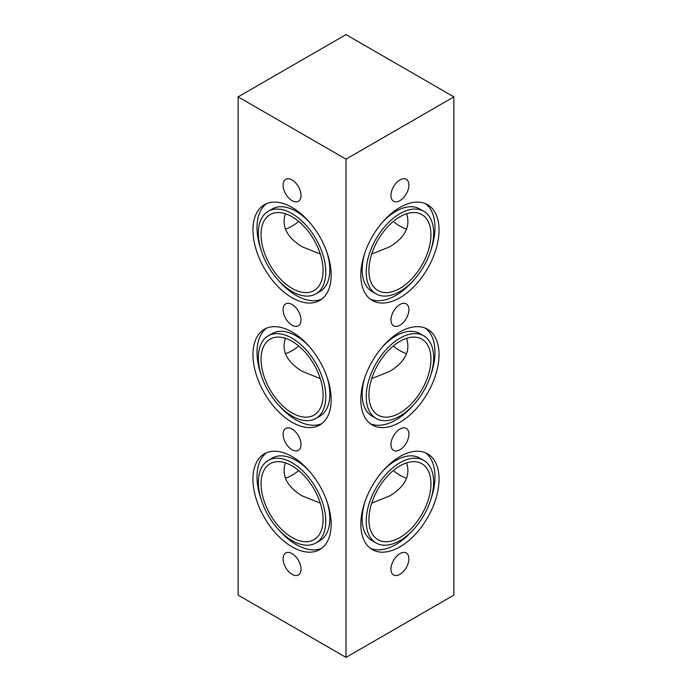 <?xml version="1.0" encoding="UTF-8"?>
<svg xmlns="http://www.w3.org/2000/svg" width="692" height="692" viewBox="0 0 692 692"><rect width="100%" height="100%" fill="white"/><g stroke="black" fill="none" stroke-linecap="round" stroke-linejoin="round"><path stroke-width="1.04" d="M399.933 553.635A12.672 7.318 -60 0 1 406.273 553.003A12.672 7.318 -60 0 1 406.273 567.639A12.672 7.318 -60 0 1 393.601 574.957A12.672 7.318 -60 0 1 391.655 564.802A12.672 7.318 -60 0 1 399.933 553.635M399.933 429.075A12.672 7.318 -60 0 1 406.273 428.443A12.672 7.318 -60 0 1 406.273 443.079A12.672 7.318 -60 0 1 393.601 450.397A12.672 7.318 -60 0 1 391.655 440.242A12.672 7.318 -60 0 1 399.933 429.075M399.933 304.506A12.672 7.318 -60 0 1 406.273 303.883A12.672 7.318 -60 0 1 406.273 318.519A12.672 7.318 -60 0 1 393.601 325.837A12.672 7.318 -60 0 1 391.655 315.682A12.672 7.318 -60 0 1 399.933 304.506M292.067 553.635A12.672 7.318 60 0 1 300.345 564.802A12.672 7.318 60 0 1 298.399 574.957A12.672 7.318 60 0 1 285.727 567.639A12.672 7.318 60 0 1 285.727 553.003A12.672 7.318 60 0 1 292.067 553.635M292.067 429.075A12.672 7.318 60 0 1 300.345 440.242A12.672 7.318 60 0 1 298.399 450.397A12.672 7.318 60 0 1 285.727 443.079A12.672 7.318 60 0 1 285.727 428.443A12.672 7.318 60 0 1 292.067 429.075M292.067 304.506A12.672 7.318 60 0 1 300.345 315.682A12.672 7.318 60 0 1 298.399 325.837A12.672 7.318 60 0 1 285.727 318.519A12.672 7.318 60 0 1 285.727 303.883A12.672 7.318 60 0 1 292.067 304.506M399.933 179.946A12.672 7.318 -60 0 1 406.273 179.323A12.672 7.318 -60 0 1 406.273 193.959A12.672 7.318 -60 0 1 393.601 201.277A12.672 7.318 -60 0 1 391.655 191.122A12.672 7.318 -60 0 1 399.933 179.946M292.067 179.946A12.672 7.318 60 0 1 300.345 191.122A12.672 7.318 60 0 1 298.399 201.277A12.672 7.318 60 0 1 285.727 193.959A12.672 7.318 60 0 1 285.727 179.323A12.672 7.318 60 0 1 292.067 179.946M423.772 460.414A47.67 27.524 120 0 0 399.933 462.775A47.67 27.524 120 0 0 368.793 504.788A47.67 27.524 120 0 0 376.102 542.986A47.67 27.524 120 0 0 423.772 515.462A47.67 27.524 120 0 0 423.772 460.414L419.724 458.078A47.67 27.524 120 0 0 395.893 460.439A47.67 27.524 120 0 0 382.192 471.702M365.091 501.337A47.67 27.524 120 0 0 372.054 540.651L376.102 542.986M370.341 548.298A55.299 31.927 120 0 0 413.634 529.363M430.735 499.728A55.299 31.927 120 0 0 425.493 452.767M399.933 456.547A55.299 31.927 -60 0 1 427.587 453.805A55.299 31.927 -60 0 1 427.587 517.668A55.299 31.927 -60 0 1 372.287 549.595A55.299 31.927 -60 0 1 363.81 505.281A55.299 31.927 -60 0 1 399.933 456.547M423.772 335.854A47.67 27.524 120 0 0 399.933 338.215A47.67 27.524 120 0 0 368.793 380.228A47.67 27.524 120 0 0 376.102 418.426A47.67 27.524 120 0 0 423.772 390.902A47.67 27.524 120 0 0 423.772 335.854L419.724 333.518A47.67 27.524 120 0 0 395.893 335.88A47.67 27.524 120 0 0 382.192 347.142M365.091 376.777A47.67 27.524 120 0 0 372.054 416.091L376.102 418.426M370.341 423.738A55.299 31.927 120 0 0 413.634 404.803M430.735 375.168A55.299 31.927 120 0 0 425.493 328.207M399.933 331.987A55.299 31.927 -60 0 1 427.587 329.245A55.299 31.927 -60 0 1 427.587 393.099A55.299 31.927 -60 0 1 372.287 425.035A55.299 31.927 -60 0 1 363.81 380.721A55.299 31.927 -60 0 1 399.933 331.987M285.415 478.241A43.855 25.319 120 0 0 298.71 470.56M320.284 503.153L302.144 495.879C286.895 486.519 281.315 475.516 285.415 462.879M393.29 470.56A43.855 25.319 -120 0 0 406.585 478.241M371.716 503.153L389.856 495.879C405.105 486.519 410.685 475.516 406.585 462.879M285.415 353.681A43.855 25.319 120 0 0 298.71 346M320.284 378.593L302.144 371.319C286.895 361.959 281.315 350.956 285.415 338.319M393.29 346A43.855 25.319 -120 0 0 406.585 353.681M371.716 378.593L389.856 371.319C405.105 361.959 410.685 350.956 406.585 338.319M453.874 96.88L346 159.16L346 657.4L453.874 595.12L453.874 96.88L346 34.6L238.126 96.88L238.126 595.12L346 657.4M399.933 207.427A55.299 31.927 -60 0 1 427.587 204.685A55.299 31.927 -60 0 1 427.587 268.539A55.299 31.927 -60 0 1 372.287 300.475A55.299 31.927 -60 0 1 363.81 256.161A55.299 31.927 -60 0 1 399.933 207.427M399.933 341.329A43.855 25.319 -60 0 1 421.869 339.158A43.855 25.319 -60 0 1 421.861 389.804A43.855 25.319 -60 0 1 378.005 415.122A43.855 25.319 -60 0 1 371.284 379.977A43.855 25.319 -60 0 1 399.933 341.329M309.808 471.702A47.67 27.524 -120 0 0 296.107 460.439A47.67 27.524 -120 0 0 272.276 458.078L268.228 460.414A47.67 27.524 -120 0 0 268.228 515.462A47.67 27.524 -120 0 0 315.898 542.986A47.67 27.524 -120 0 0 323.207 504.788A47.67 27.524 -120 0 0 292.067 462.775A47.67 27.524 -120 0 0 268.228 460.414M315.898 542.986L319.946 540.651A47.67 27.524 -120 0 0 326.909 501.337M266.507 452.767A55.299 31.927 -120 0 0 261.265 499.728M278.366 529.363A55.299 31.927 -120 0 0 321.659 548.298M292.067 456.547A55.299 31.927 60 0 1 328.19 505.281A55.299 31.927 60 0 1 319.713 549.595A55.299 31.927 60 0 1 264.413 517.668A55.299 31.927 60 0 1 264.413 453.805A55.299 31.927 60 0 1 292.067 456.547M309.808 347.142A47.67 27.524 -120 0 0 296.107 335.88A47.67 27.524 -120 0 0 272.276 333.518L268.228 335.854A47.67 27.524 -120 0 0 268.228 390.902A47.67 27.524 -120 0 0 315.898 418.426A47.67 27.524 -120 0 0 323.207 380.228A47.67 27.524 -120 0 0 292.067 338.215A47.67 27.524 -120 0 0 268.228 335.854M315.898 418.426L319.946 416.091A47.67 27.524 -120 0 0 326.909 376.777M266.507 328.207A55.299 31.927 -120 0 0 261.265 375.168M278.366 404.803A55.299 31.927 -120 0 0 321.659 423.738M292.067 331.987A55.299 31.927 60 0 1 328.19 380.721A55.299 31.927 60 0 1 319.713 425.035A55.299 31.927 60 0 1 264.413 393.099A55.299 31.927 60 0 1 264.413 329.245A55.299 31.927 60 0 1 292.067 331.987M346 159.16L238.126 96.88M292.067 207.427A55.299 31.927 60 0 1 328.19 256.161A55.299 31.927 60 0 1 319.713 300.475A55.299 31.927 60 0 1 264.413 268.539A55.299 31.927 60 0 1 264.413 204.685A55.299 31.927 60 0 1 292.067 207.427M292.067 341.329A43.855 25.319 60 0 1 320.716 379.977A43.855 25.319 60 0 1 313.995 415.122A43.855 25.319 60 0 1 270.139 389.804A43.855 25.319 60 0 1 270.131 339.158A43.855 25.319 60 0 1 292.067 341.329M399.933 465.889A43.855 25.319 -60 0 1 421.869 463.718A43.855 25.319 -60 0 1 421.861 514.364A43.855 25.319 -60 0 1 378.005 539.682A43.855 25.319 -60 0 1 371.284 504.537A43.855 25.319 -60 0 1 399.933 465.889M292.067 465.889A43.855 25.319 60 0 1 320.716 504.537A43.855 25.319 60 0 1 313.995 539.682A43.855 25.319 60 0 1 270.139 514.364A43.855 25.319 60 0 1 270.131 463.718A43.855 25.319 60 0 1 292.067 465.889M423.772 211.294A47.67 27.524 120 0 0 399.933 213.655A47.67 27.524 120 0 0 368.793 255.668A47.67 27.524 120 0 0 376.102 293.866A47.67 27.524 120 0 0 423.772 266.342A47.67 27.524 120 0 0 423.772 211.294L419.724 208.958A47.67 27.524 120 0 0 395.893 211.32A47.67 27.524 120 0 0 382.192 222.582M365.091 252.217A47.67 27.524 120 0 0 372.054 291.531L376.102 293.866M370.341 299.178A55.299 31.927 120 0 0 413.634 280.243M430.735 250.608A55.299 31.927 120 0 0 425.493 203.647M309.808 222.582A47.67 27.524 -120 0 0 296.107 211.32A47.67 27.524 -120 0 0 272.276 208.958L268.228 211.294A47.67 27.524 -120 0 0 268.228 266.342A47.67 27.524 -120 0 0 315.898 293.866A47.67 27.524 -120 0 0 323.207 255.668A47.67 27.524 -120 0 0 292.067 213.655A47.67 27.524 -120 0 0 268.228 211.294M315.898 293.866L319.946 291.531A47.67 27.524 -120 0 0 326.909 252.217M266.507 203.647A55.299 31.927 -120 0 0 261.265 250.608M278.366 280.243A55.299 31.927 -120 0 0 321.659 299.178M285.415 229.121A43.855 25.319 120 0 0 298.71 221.44M320.284 254.025L302.144 246.759C286.895 237.399 281.315 226.396 285.415 213.759M371.716 254.025L389.856 246.759C405.105 237.399 410.685 226.396 406.585 213.759M399.933 216.769A43.855 25.319 -60 0 1 421.869 214.598A43.855 25.319 -60 0 1 421.861 265.244A43.855 25.319 -60 0 1 378.005 290.562A43.855 25.319 -60 0 1 371.284 255.417A43.855 25.319 -60 0 1 399.933 216.769M292.067 216.769A43.855 25.319 60 0 1 320.716 255.417A43.855 25.319 60 0 1 313.995 290.562A43.855 25.319 60 0 1 270.139 265.244A43.855 25.319 60 0 1 270.131 214.598A43.855 25.319 60 0 1 292.067 216.769M393.29 221.44A43.855 25.319 -120 0 0 406.585 229.121"/></g></svg>
